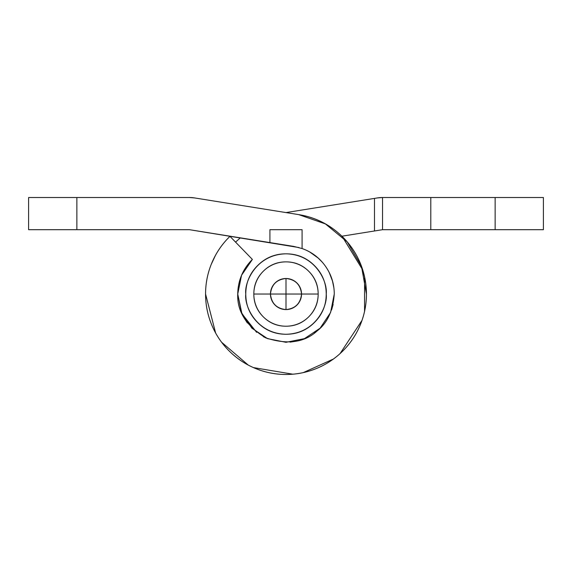 <?xml version="1.0" encoding="UTF-8"?>
<svg xmlns="http://www.w3.org/2000/svg" width="572" height="572" viewBox="0 0 572 572"><rect width="100%" height="100%" fill="white"/><g stroke="black" fill="none" stroke-linecap="round" stroke-linejoin="round"><path stroke-width="0.86" d="M298.963 247.554L189.475 229.694L76.862 229.694L76.862 197.519L189.475 197.519L194.566 197.926L298.727 214.622L325.404 223.917L347.211 241.863L361.475 266.237L366.438 294.044C366.438 304.712 364.4 314.972 360.317 324.825C356.234 334.677 350.421 343.379 342.878 350.922C335.335 358.465 326.633 364.278 316.781 368.361C306.928 372.443 296.668 374.481 286 374.481C275.332 374.481 265.072 372.443 255.219 368.361C245.367 364.278 236.665 358.465 229.122 350.922C221.578 343.379 215.766 334.677 211.683 324.825C207.6 314.972 205.562 304.712 205.562 294.044A80.438 80.438 0 0 1 229.958 236.343L252.374 259.423L241.548 275.254L237.737 294.044L241.927 313.706L256.613 332.332M293.636 246.389L302.087 248.541L302.087 229.694L269.912 229.694L269.912 242.585L189.475 229.694L28.6 229.694L28.6 197.519L189.475 197.519A32.175 32.175 0 0 1 194.566 197.926L189.475 197.519L194.566 197.926L298.727 214.622A80.438 80.438 0 0 1 366.438 294.044A80.438 80.438 0 0 1 286 374.481A80.438 80.438 0 0 1 205.562 294.044C205.562 283.176 207.679 272.737 211.912 262.72C216.144 252.71 222.158 243.915 229.958 236.343L252.374 259.423C242.843 268.997 237.966 280.537 237.737 294.044L241.413 312.512L251.873 328.171L267.532 338.631L286 342.306L304.468 338.631L320.127 328.171L330.587 312.512L334.262 294.044A48.262 48.262 0 0 0 302.087 248.541L302.087 229.694L269.912 229.694L269.912 242.585L293.636 246.389L302.087 248.541C311.726 251.952 319.505 257.829 325.404 266.18C331.31 274.531 334.262 283.819 334.262 294.044C332.99 310.782 327.341 323.023 317.31 330.773C304.576 342.599 287.394 344.966 265.773 337.866C246.346 326.019 237.001 311.411 237.737 294.044M309.681 251.952L318.118 258.022L322.229 262.133M329.272 272.608L332.468 281.009L333.898 287.923M333.133 304.461L331.61 309.831M318.44 329.779L314.471 333.018M296.303 341.205L290.126 342.135M266.473 338.181L263.37 336.679M247.333 322.937L243.786 317.446M211.912 262.72C207.679 272.737 205.562 283.176 205.562 294.044L215.637 333.047M221.557 342.199L248.277 365.1M253.46 367.603L292.878 374.195M303.174 372.644L333.455 359.009M340.068 353.603L362.019 320.356M364.557 311.404L364.593 276.891M362.798 270.106L342.228 236.515M339.525 234.005C327.82 223.566 314.221 217.103 298.727 214.622M28.6 229.694L76.862 229.694L76.862 197.519L28.6 197.519L28.6 229.694M197.519 198.398L194.566 197.926M189.475 229.694L197.519 230.981M543.4 197.519L382.525 197.519A32.175 32.175 0 0 0 377.434 197.926L286 212.577L377.434 197.926L382.525 197.519L382.525 229.694L543.4 229.694L543.4 197.519L430.787 197.519L430.787 229.694L495.137 229.694L495.137 197.519L495.137 229.694L543.4 229.694L543.4 197.519M382.525 229.694L430.787 229.694L430.787 197.519L382.525 197.519L382.525 229.694L341.906 236.207L380.166 230.073M364.993 278.778L362.312 268.583L364.993 278.778M366.438 294.044A80.438 80.438 0 0 1 218.247 337.394M230.094 236.207L227.52 238.817M215.487 255.312L211.247 264.35M374.481 230.981L374.481 198.398L374.481 230.981M377.434 197.926L382.525 197.519M286 309.581L286 294.044L270.463 294.044C271.45 303.417 276.626 308.594 286 309.581A15.537 15.537 0 0 1 270.463 294.044L253.825 294.044A32.175 32.175 0 0 0 286 326.219A32.175 32.175 0 0 0 318.175 294.044L301.537 294.044A15.537 15.537 0 0 1 286 309.581C295.374 308.594 300.55 303.417 301.537 294.044C300.55 284.67 295.374 279.493 286 278.507L286 294.044L301.537 294.044L286 294.044L286 278.507C276.626 279.493 271.45 284.67 270.463 294.044L286 294.044L286 309.581M318.175 294.044A32.175 32.175 0 0 1 286 326.219A32.175 32.175 0 0 1 253.825 294.044C253.825 285.156 256.964 277.577 263.249 271.292C269.534 265.008 277.113 261.869 286 261.869C294.887 261.869 302.466 265.008 308.751 271.292C315.036 277.577 318.175 285.156 318.175 294.044C318.175 302.931 315.036 310.51 308.751 316.795C302.466 323.08 294.887 326.219 286 326.219C277.113 326.219 269.534 323.08 263.249 316.795C256.964 310.51 253.825 302.931 253.825 294.044A32.175 32.175 0 0 1 286 261.869A32.175 32.175 0 0 1 318.175 294.044A32.175 32.175 0 0 0 286 261.869A32.175 32.175 0 0 0 253.825 294.044L270.463 294.044A15.537 15.537 0 0 1 286 278.507A15.537 15.537 0 0 1 301.537 294.044L318.175 294.044M245.781 294.044C244.165 282.282 256.235 254.376 286 253.825C315.765 254.376 327.835 282.282 326.219 294.044C326.219 305.148 322.293 314.629 314.436 322.479C306.585 330.337 297.104 334.262 286 334.262C274.896 334.262 265.415 330.337 257.564 322.479C249.707 314.629 245.781 305.148 245.781 294.044C245.781 282.94 249.707 273.459 257.564 265.608C249.707 273.459 245.781 282.94 245.781 294.044C244.165 305.805 256.235 333.712 286 334.262C315.765 333.712 327.835 305.805 326.219 294.044C326.219 282.94 322.293 273.459 314.436 265.608C306.585 257.75 297.104 253.825 286 253.825C297.104 253.825 306.585 257.75 314.436 265.608M240.347 237.845L235.557 242.113M257.564 265.608C265.415 257.75 274.896 253.825 286 253.825"/></g></svg>
